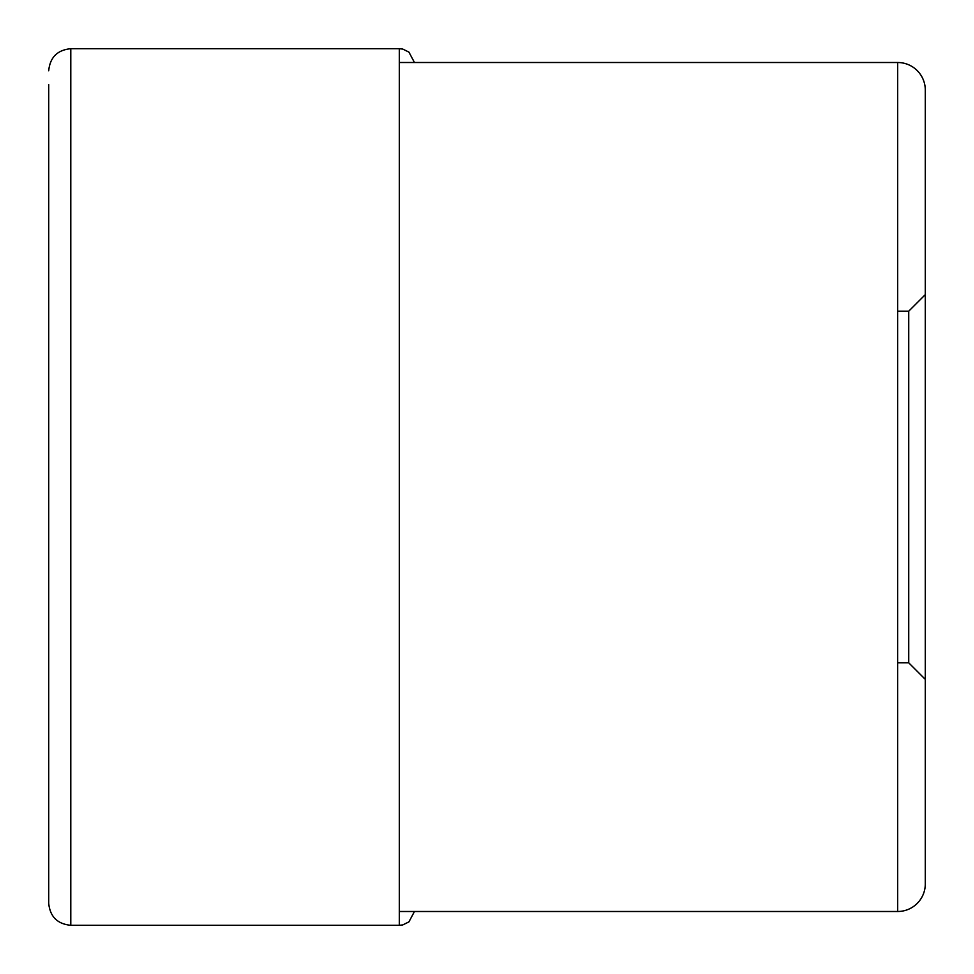 <?xml version="1.0" encoding="UTF-8"?>
<svg xmlns="http://www.w3.org/2000/svg" width="974" height="974" viewBox="0 0 974 974"><rect width="100%" height="100%" fill="white"/><g stroke="black" fill="none" stroke-linecap="round" stroke-linejoin="round"><path stroke-width="1.46" d="M70.785 925.3L70.785 48.7L399.34 48.7L399.34 925.3L70.785 925.3C57.369 923.997 50.015 916.631 48.7 903.215L48.7 84.592M925.3 883.881L925.3 90.119A27.613 27.613 0 0 0 897.687 62.506L897.687 911.494A27.613 27.613 0 0 0 925.3 883.881L925.3 90.119M908.73 311.193L908.73 662.807L925.3 679.365L925.3 294.635L908.73 311.193L897.687 311.193M399.34 62.506L897.687 62.506M399.34 911.494L897.687 911.494M70.785 48.7C57.369 50.003 50.015 57.369 48.7 70.785M399.34 48.7L402.773 49.09L408.922 52.109L414.461 62.506M399.34 925.3L402.773 924.91L408.922 921.891L414.461 911.494M908.73 662.807L897.687 662.807"/></g></svg>
